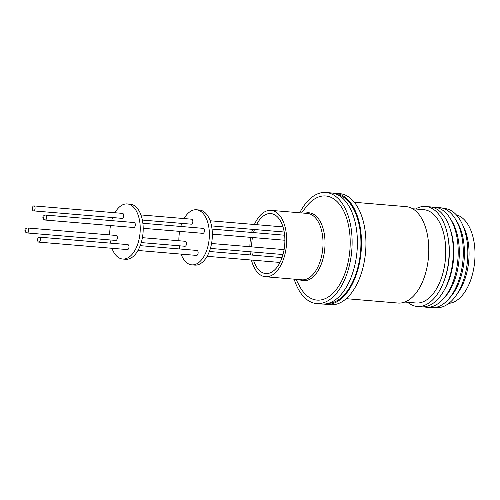 <?xml version="1.0" encoding="UTF-8"?>
<svg xmlns="http://www.w3.org/2000/svg" width="500" height="500" viewBox="0 0 500 500"><rect width="100%" height="100%" fill="white"/><g stroke="black" fill="none" stroke-linecap="round" stroke-linejoin="round"><path stroke-width="0.75" d="M337.244 194.556A54.744 29.987 94.8 0 1 357.262 269.713A54.744 29.987 94.8 0 1 328.062 303.425M456.325 214.85A44.588 24.425 94.8 0 1 472.019 275.925A44.588 24.425 94.8 0 1 448.869 303.344M443.488 208.463A49.731 27.244 94.8 0 1 462.088 223.7L463.919 227.6A44.588 24.425 94.8 0 1 466.075 275.425A44.588 24.425 94.8 0 1 458.488 292.05L456.025 295.587A49.731 27.244 94.8 0 1 435.138 307.5M462.088 223.7A49.731 27.244 94.8 0 1 464.487 277.044A49.731 27.244 94.8 0 1 456.025 295.587M437.244 207.688A50.156 27.475 94.8 0 1 455.2 218.744L456.812 221.337A47.119 25.812 94.8 0 1 461.25 275.881A47.119 25.812 94.8 0 1 450.431 297.031L448.406 299.319A50.156 27.475 94.8 0 1 428.856 307.219M455.2 218.744A50.156 27.475 94.8 0 1 459.925 276.8A50.156 27.475 94.8 0 1 448.406 299.319M432.262 207.25A50.156 27.475 94.8 0 1 450.106 218.312L451.719 220.906A47.119 25.812 94.8 0 1 456.156 275.45A47.119 25.812 94.8 0 1 445.337 296.606L443.312 298.894A50.156 27.475 94.8 0 1 423.869 306.812M450.106 218.312A50.156 27.475 94.8 0 1 454.831 276.375A50.156 27.475 94.8 0 1 443.312 298.894M427.738 206.812A50.156 27.475 94.8 0 1 449.456 226.887L450.231 229.088A46.812 25.644 94.8 0 1 450.688 274.887A46.812 25.644 94.8 0 1 445.238 288.294L444.113 290.331A50.156 27.475 94.8 0 1 419.338 306.488M449.456 226.887A50.156 27.475 94.8 0 1 449.95 275.963A50.156 27.475 94.8 0 1 444.113 290.331M415.55 208.994A50.156 27.475 94.8 0 1 447.775 235.912L448.062 237.456A46.812 25.644 94.8 0 1 446.2 274.506A46.812 25.644 94.8 0 1 444.506 279.681L443.963 281.15A50.156 27.475 94.8 0 1 407.688 302.294M447.775 235.912A50.156 27.475 94.8 0 1 445.775 275.613A50.156 27.475 94.8 0 1 443.963 281.15M412.663 208.75L423.85 209.694A46.812 25.644 94.8 0 1 442.625 274.206A46.812 25.644 94.8 0 1 415.988 302.994L404.8 302.05M354.344 202.269L406.144 206.637A48.375 26.5 94.8 0 1 425.538 273.294A48.375 26.5 94.8 0 1 398.013 303.044L346.219 298.681M333.344 193.244A55.731 30.531 94.8 0 1 335.394 193.287L339.856 193.669A55.731 30.531 94.8 0 1 362.2 270.462A55.731 30.531 94.8 0 1 330.494 304.738L326.031 304.363A55.731 30.531 94.8 0 1 324 304.062M335.394 193.287A55.731 30.531 94.8 0 1 357.744 270.087A55.731 30.531 94.8 0 1 326.031 304.363M299.75 212.794A55.731 30.531 94.8 0 1 326.031 192.5L331.306 192.944A55.731 30.531 94.8 0 1 353.656 269.744A55.731 30.531 94.8 0 1 321.944 304.019L316.669 303.569A55.731 30.531 94.8 0 1 294.156 279.169M326.031 192.5A55.731 30.531 94.8 0 1 348.375 269.3A55.731 30.531 94.8 0 1 316.669 303.569M301.575 212.944L305.988 207.113A52.25 28.625 94.8 0 1 341.106 206.475A52.25 28.625 94.8 0 1 346.688 267.969A52.25 28.625 94.8 0 1 299.356 285.812L295.981 279.319M254.412 224.494A33.306 18.244 94.8 0 1 271.069 210.375A33.306 18.244 94.8 0 1 284.425 256.269A33.306 18.244 94.8 0 1 265.475 276.75A33.306 18.244 94.8 0 1 251.419 260.044M250.419 254.944A33.306 18.244 94.8 0 1 250.062 251.756M249.875 246.725A33.306 18.244 94.8 0 1 250.669 237.362M251.694 232.438A33.306 18.244 94.8 0 1 252.119 230.856A33.306 18.244 94.8 0 1 252.575 229.35M253.531 232.594A30.094 16.488 94.8 0 1 253.675 232.081A30.094 16.488 94.8 0 1 254.494 229.513M256.537 224.675A30.094 16.488 94.8 0 1 270.8 213.575A30.094 16.488 94.8 0 1 282.869 255.044A30.094 16.488 94.8 0 1 265.744 273.55A30.094 16.488 94.8 0 1 253.544 260.219M184.081 218.569A27.644 15.144 94.8 0 1 196.431 209.762L199.406 210.019A27.644 15.144 94.8 0 1 210.494 248.106A27.644 15.144 94.8 0 1 194.762 265.106L191.788 264.856A27.644 15.144 94.8 0 1 181.088 254.112M196.431 209.762A27.644 15.144 94.8 0 1 207.519 247.856A27.644 15.144 94.8 0 1 191.788 264.856M179.669 248.981A27.644 15.144 94.8 0 1 179.169 245.775M178.85 240.738A27.644 15.144 94.8 0 1 179.638 231.375M137.969 250.475L196.544 255.413A2.494 1.369 -85.2 0 0 197.963 253.881A2.494 1.369 -85.2 0 0 196.962 250.438L140.225 245.656M142.381 220.062L191.262 224.181A2.494 1.369 -85.2 0 0 192.681 222.65A2.494 1.369 -85.2 0 0 191.681 219.206L140.969 214.931M141.256 242.581L184.925 246.262A2.494 1.369 -85.2 0 0 186.344 244.725A2.494 1.369 -85.2 0 0 185.344 241.287L142.419 237.669M143.206 228.306L202.881 233.337A2.494 1.369 -85.2 0 0 204.3 231.8A2.494 1.369 -85.2 0 0 203.3 228.363L142.887 223.269M114.938 212.738A27.644 15.144 94.8 0 1 127.287 203.938L130.262 204.188A27.644 15.144 94.8 0 1 141.344 242.281A27.644 15.144 94.8 0 1 125.619 259.281L122.644 259.025A27.644 15.144 94.8 0 1 111.944 248.281M127.287 203.938A27.644 15.144 94.8 0 1 138.375 242.031A27.644 15.144 94.8 0 1 122.644 259.025M110.525 243.15A27.644 15.144 94.8 0 1 110.019 239.95M109.7 234.913A27.644 15.144 94.8 0 1 110.494 225.55M37.769 238.675A2.494 1.369 -85.2 0 0 38.769 242.119A2.494 1.369 -85.2 0 0 40.188 240.581A2.494 1.369 -85.2 0 0 39.188 237.138A2.494 1.369 -85.2 0 0 37.769 238.675M38.769 242.119L127.394 249.587A2.494 1.369 -85.2 0 0 128.819 248.05A2.494 1.369 -85.2 0 0 127.819 244.613L39.188 237.138M32.487 207.444A2.494 1.369 -85.2 0 0 33.494 210.881A2.494 1.369 -85.2 0 0 34.913 209.35A2.494 1.369 -85.2 0 0 33.913 205.906A2.494 1.369 -85.2 0 0 32.487 207.444M33.494 210.881L122.119 218.356A2.494 1.369 -85.2 0 0 123.537 216.819A2.494 1.369 -85.2 0 0 122.537 213.381L33.913 205.906M115.781 240.431A2.494 1.369 -85.2 0 0 117.2 238.9A2.494 1.369 -85.2 0 0 116.2 235.456L27.569 227.987A2.494 1.369 94.8 0 1 28.025 228.175A2.494 1.369 94.8 0 1 28.575 231.425A2.494 1.369 94.8 0 1 27.15 232.963L115.781 240.431M133.737 227.506A2.494 1.369 -85.2 0 0 135.156 225.969A2.494 1.369 -85.2 0 0 134.156 222.531L45.525 215.062A2.494 1.369 94.8 0 1 45.975 215.25A2.494 1.369 94.8 0 1 46.525 218.5A2.494 1.369 94.8 0 1 45.106 220.037L133.737 227.506M252.338 255.106A30.094 16.488 94.8 0 1 251.906 251.906M251.65 246.875A30.094 16.488 94.8 0 1 252.438 237.512M180.794 226.462A27.644 15.144 94.8 0 1 181.831 223.388M111.65 220.631A27.644 15.144 94.8 0 1 112.681 217.562M265.475 276.75L301.837 279.812A33.306 18.244 -85.2 0 0 302.144 279.837A33.306 18.244 -85.2 0 0 320.788 259.331A33.306 18.244 -85.2 0 0 307.431 213.438L271.069 210.375M305.044 213.238A34.087 18.675 94.8 0 1 308.762 212.769A34.087 18.675 94.8 0 1 322.744 259.762A34.087 18.675 94.8 0 1 303.663 280.75A34.087 18.675 94.8 0 1 299.444 279.613M25.431 230.562L25.575 230.075L25.431 230.562M43.388 217.638L43.531 217.144L43.388 217.638M27.569 227.987C24.712 228.625 24.156 230.119 25.913 232.475L27.15 232.963M45.525 215.062C42.663 215.694 42.112 217.194 43.869 219.55L45.106 220.037M212.35 234.131L284.894 240.25M210.406 248.412L283.012 254.531M211.525 225.894L284.206 232.019M207.119 256.306L280.006 262.45M212.031 229.094L284.637 235.219M211.562 243.494L284.106 249.613M210.113 220.763L283 226.906M209.369 251.488L282.05 257.613"/></g></svg>
